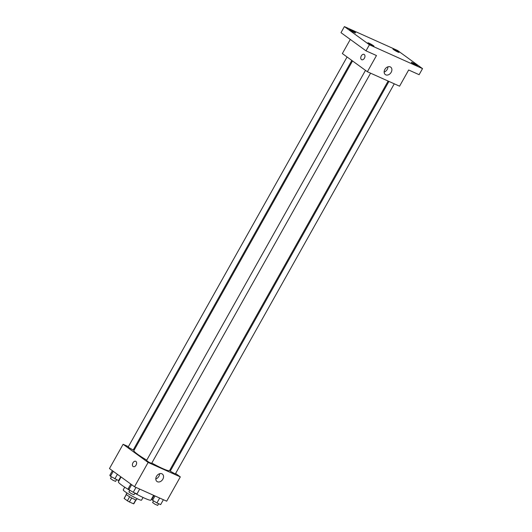 <?xml version="1.0" encoding="UTF-8"?>
<svg xmlns="http://www.w3.org/2000/svg" width="532" height="532" viewBox="0 0 532 532"><rect width="100%" height="100%" fill="white"/><g stroke="black" fill="none" stroke-linecap="round" stroke-linejoin="round"><path stroke-width="0.8" d="M135.786 499.847L133.559 503.817L129.429 501.969A5.546 0.565 29.3 0 1 127.374 500.798L124.162 498.464A5.546 0.565 29.3 0 1 124.156 498.364L126.337 494.474M133.559 503.817A5.546 0.565 29.3 0 0 133.825 503.791L136.006 499.9M137.043 498.637L136.352 499.881A5.832 0.599 -150.7 0 1 130.965 497.546A5.832 0.599 -150.7 0 1 126.17 494.175L126.869 492.931M131.683 497.945L129.429 501.969M126.377 494.521L124.162 498.464M129.635 496.775L127.374 500.798M143.055 497.473L141.552 500.14A10.5 1.077 -150.7 0 1 131.87 495.944A10.5 1.077 -150.7 0 1 123.238 489.866L124.734 487.192M153.622 495.332L150.948 500.093A18.667 1.915 -150.7 0 1 134.855 493.25M129.795 490.351A18.667 1.915 -150.7 0 1 118.39 481.819L121.09 477.005M175.607 473.48L180.315 476.898L166.682 501.191L134.496 486.74L109.472 468.566L123.105 444.273L128.392 446.654M133.738 449.048L134.543 449.407M352.53 60.954L133.884 450.584A20.442 2.095 29.3 0 0 146.746 460.147M151.813 463.039A20.442 2.095 29.3 0 0 169.535 470.594L388.134 81.057M180.315 476.898L148.129 462.448L123.105 444.273M170.14 469.51L170.858 470.029M365.484 70.357L146.533 460.532L148.927 462.222L151.62 463.385L370.591 73.177M347.063 56.984L128.112 447.153L133.2 450.012L351.818 60.435M394.279 83.817L175.307 474.019L170.22 471.166L388.939 81.416M148.129 462.448L134.496 486.74M162.839 479.192A4.589 3.438 -54 0 1 156.98 481.487A4.589 3.438 -54 0 1 156.893 475.754A4.589 3.438 -54 0 1 162.373 474.059A4.589 3.438 -54 0 1 162.839 479.192M133.319 466.624A2.919 1.909 114.2 0 1 133.093 466.491A2.919 1.909 114.2 0 1 132.854 463A2.919 1.909 114.2 0 1 135.707 461.297A2.919 1.909 114.2 0 1 136.258 464.742A2.919 1.909 114.2 0 1 133.319 466.617A2.919 1.909 114.2 0 1 133.093 466.491A2.919 1.909 114.2 0 1 132.86 463A2.919 1.909 114.2 0 1 135.707 461.297M159.6 473.726A4.589 3.438 -54 0 1 158.888 476.32A4.589 3.438 -54 0 1 155.803 478.946M422.528 68.621L369.421 44.774L344.397 26.6L397.504 50.447L422.528 68.621L419.123 74.693L408.662 69.998L399.572 86.191L367.386 71.74L342.362 53.566L350.295 39.428M344.397 26.6L340.985 32.671L366.009 50.846L369.421 44.774M367.386 71.74L376.47 55.541L366.009 50.846M391.186 72.285A4.589 3.438 -54 0 1 385.328 74.58A4.589 3.438 -54 0 1 385.241 68.847A4.589 3.438 -54 0 1 390.721 67.152A4.589 3.438 -54 0 1 391.186 72.285M361.667 59.717A2.919 1.909 114.2 0 1 361.441 59.584A2.919 1.909 114.2 0 1 361.201 56.093A2.919 1.909 114.2 0 1 364.054 54.39A2.919 1.909 114.2 0 1 364.6 57.835A2.919 1.909 114.2 0 1 361.66 59.717A2.919 1.909 114.2 0 1 361.441 59.584A2.919 1.909 114.2 0 1 361.201 56.093A2.919 1.909 114.2 0 1 364.054 54.39M387.941 66.819A4.589 3.438 -54 0 1 387.229 69.419A4.589 3.438 -54 0 1 384.151 72.046M369.068 43.178A3.498 0.359 -150.7 0 1 372.367 44.967A3.498 0.359 -150.7 0 1 373.996 46.257A3.498 0.359 -150.7 0 1 372.819 45.905A3.498 0.359 -150.7 0 1 369.521 44.116A3.498 0.359 -150.7 0 1 367.891 42.833A3.498 0.359 -150.7 0 1 369.068 43.178M412.519 62.69A3.498 0.359 -150.7 0 1 415.818 64.478A3.498 0.359 -150.7 0 1 417.447 65.769A3.498 0.359 -150.7 0 1 416.277 65.416A3.498 0.359 -150.7 0 1 412.978 63.627A3.498 0.359 -150.7 0 1 411.342 62.337A3.498 0.359 -150.7 0 1 412.519 62.69M394.106 49.316A3.498 0.359 -150.7 0 1 397.404 51.099A3.498 0.359 -150.7 0 1 399.033 52.389A3.498 0.359 -150.7 0 1 397.856 52.036A3.498 0.359 -150.7 0 1 394.558 50.254A3.498 0.359 -150.7 0 1 392.929 48.964A3.498 0.359 -150.7 0 1 394.106 49.316M350.648 29.805A3.498 0.359 -150.7 0 1 353.946 31.588A3.498 0.359 -150.7 0 1 355.582 32.878A3.498 0.359 -150.7 0 1 354.405 32.532A3.498 0.359 -150.7 0 1 351.107 30.743A3.498 0.359 -150.7 0 1 349.477 29.453A3.498 0.359 -150.7 0 1 350.648 29.805M163.391 499.714L160.651 504.602L156.933 502.933L152.571 500.279L151.933 499.295L154.047 495.518M155.005 495.95L152.571 500.279M159.673 498.045L156.933 502.933M153.549 500.871L152.611 502.547L155.005 504.236L157.698 505.4L158.649 503.704M139.703 489.081L136.963 493.962L133.246 492.293L128.884 489.646L128.239 488.662L130.819 484.067M131.663 484.685L128.884 489.646M135.986 487.412L133.246 492.293M129.861 490.238L128.924 491.907L131.318 493.596L134.011 494.767L134.962 493.064M120.711 476.732L118.543 480.589L110.47 476.266L109.825 475.282L112.398 470.694M113.25 471.312L110.47 476.266M117.406 474.331L114.826 478.92M111.441 476.858L110.503 478.534L112.904 480.223L115.59 481.387L116.541 479.691"/></g></svg>
